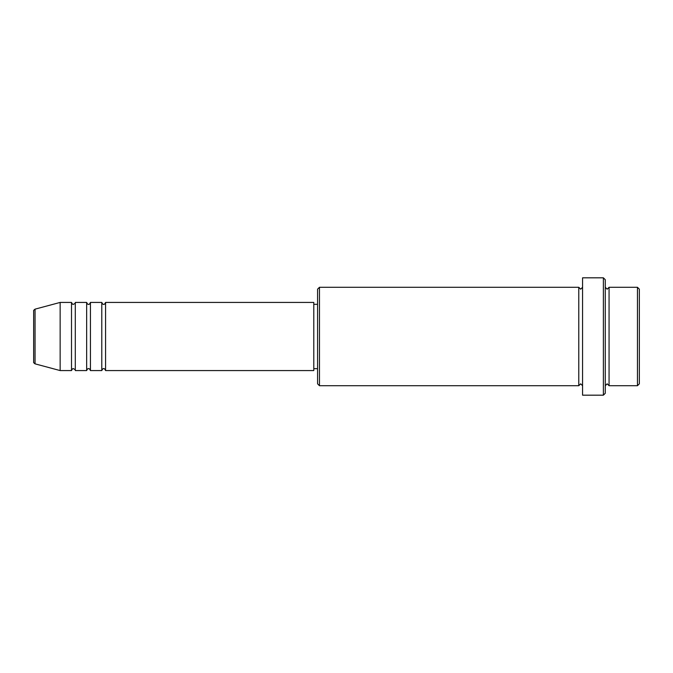 <?xml version="1.0" encoding="UTF-8"?>
<svg xmlns="http://www.w3.org/2000/svg" width="673" height="673" viewBox="0 0 673 673"><rect width="100%" height="100%" fill="white"/><g stroke="black" fill="none" stroke-linecap="round" stroke-linejoin="round"><path stroke-width="0.5" stroke-dasharray="3.37 2.52" d="M33.65 310.985L33.65 362.015M105.577 370.571L105.577 302.429M101.791 370.571L101.791 302.429M90.434 370.571L90.434 302.429M86.649 370.571L86.649 302.429M75.292 370.571L75.292 302.429M71.506 370.571L71.506 302.429M639.35 383.82L639.35 289.18M637.457 287.287L637.457 385.713M317.572 289.18L317.572 383.82M319.465 385.713L319.465 287.287M605.279 393.284L605.279 279.716M603.387 277.823L603.387 395.177M609.065 385.713L609.065 287.287M578.78 385.713L578.78 287.287M582.566 395.177L582.566 277.823M313.786 370.571L313.786 302.429M60.149 370.571L60.149 302.429M605.279 336.5L605.279 385.713L605.279 336.5M582.566 336.5L582.566 385.713L582.566 336.5M317.572 336.5L317.572 304.322L317.572 336.5M35.055 363.849L35.055 309.151"/><path stroke-width="1.01" d="M33.65 362.015L33.65 310.985C33.372 310.615 33.843 310.009 35.055 309.151L35.055 363.849C33.843 362.991 33.372 362.385 33.65 362.015M105.577 302.429L105.577 370.571L313.786 370.571L313.786 302.429L105.577 302.429C104.778 304.07 104.147 304.701 103.684 304.322C103.221 304.701 102.59 304.07 101.791 302.429L101.791 370.571L90.434 370.571L90.434 302.429L101.791 302.429M86.649 302.429L86.649 370.571L75.292 370.571L75.292 302.429L86.649 302.429C87.448 304.07 88.079 304.701 88.542 304.322C89.004 304.701 89.635 304.07 90.434 302.429M71.506 302.429L71.506 370.571L60.149 370.571L60.149 302.429L71.506 302.429C72.305 304.07 72.936 304.701 73.399 304.322C75.023 303.565 75.654 302.934 75.292 302.429M637.457 287.287L639.35 289.18L639.35 383.82L637.457 385.713L637.457 287.287L609.065 287.287L609.065 385.713L637.457 385.713M319.465 385.713L317.572 383.82L317.572 289.18L319.465 287.287L319.465 385.713L578.78 385.713L578.78 287.287L580.673 289.18L582.566 287.287M603.387 277.823L605.279 279.716L605.279 393.284L603.387 395.177L603.387 277.823L582.566 277.823L582.566 395.177L603.387 395.177M605.279 287.287L607.172 289.18L609.065 287.287M313.786 368.678L317.572 368.678M35.055 363.849L60.149 370.571M35.055 309.151L60.149 302.429M319.465 287.287L578.78 287.287M313.786 304.322L317.572 304.322M578.78 385.713L580.673 383.82L582.566 385.713M609.065 385.713L607.172 383.82L605.279 385.713M75.292 370.571C75.654 370.066 75.023 369.435 73.399 368.678C72.936 368.299 72.305 368.93 71.506 370.571M90.434 370.571C89.635 368.93 89.004 368.299 88.542 368.678C88.079 368.299 87.448 368.93 86.649 370.571M105.577 370.571C104.778 368.93 104.147 368.299 103.684 368.678C103.221 368.299 102.59 368.93 101.791 370.571"/></g></svg>
